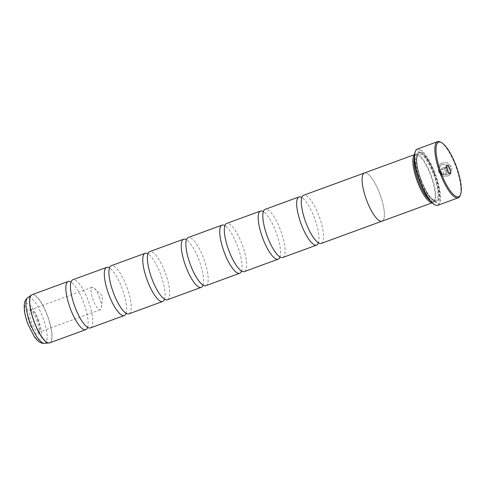 <?xml version="1.0" encoding="UTF-8"?>
<svg xmlns="http://www.w3.org/2000/svg" width="485" height="485" viewBox="0 0 485 485"><rect width="100%" height="100%" fill="white"/><g stroke="black" fill="none" stroke-linecap="round" stroke-linejoin="round"><path stroke-width="0.36" stroke-dasharray="2.42 1.82" d="M90.422 327.933A25.644 7.293 69.9 0 0 88.082 300.33A25.644 7.293 69.9 0 0 72.792 279.772M128.901 313.843A25.644 7.293 69.9 0 0 126.555 286.241A25.644 7.293 69.9 0 0 111.265 265.689M167.373 299.76A25.644 7.293 69.9 0 0 165.027 272.158A25.644 7.293 69.9 0 0 149.738 251.6M205.846 285.671A25.644 7.293 69.9 0 0 203.5 258.068A25.644 7.293 69.9 0 0 188.21 237.511M244.319 271.582A25.644 7.293 69.9 0 0 241.973 243.979A25.644 7.293 69.9 0 0 226.683 223.421M282.791 257.493A25.644 7.293 69.9 0 0 280.451 229.89A25.644 7.293 69.9 0 0 265.162 209.338M321.27 243.409A25.644 7.293 69.9 0 0 318.924 215.807A25.644 7.293 69.9 0 0 303.634 195.249M449.098 165.634L441.574 168.386A29.918 8.512 -110.1 0 1 442.114 169.744L451.299 166.379L446.891 162.669L441.289 163.154L438.24 166.846L438.422 171.872L442.52 176.273L448.279 176.006L451.05 173.297L449.789 172.648L447.667 174.679L443.035 174.897L439.737 171.387L439.61 167.361L442.065 164.397L449.14 165.609L442.114 164.373L439.652 167.337L439.78 171.357L443.078 174.873L447.71 174.655L449.831 172.624L451.092 173.278L448.328 175.982L442.556 176.249L438.464 171.848L438.282 166.822L441.332 163.13L446.934 162.645L451.347 166.355L442.156 169.72A29.918 8.512 69.9 0 0 441.617 168.362L449.14 165.609M450.65 169.732L450.389 171.32L451.662 171.969L451.82 167.743L444.606 170.387C443.454 170.95 443.047 171.878 443.375 173.175C443.92 174.4 444.818 174.855 446.054 174.545A29.918 8.512 69.9 0 0 445.594 173.151L444.696 172.696L445.109 171.763L450.698 169.708L445.018 171.805L444.739 172.672L445.636 173.127A29.918 8.512 -110.1 0 1 446.097 174.521C444.86 174.83 443.963 174.376 443.417 173.157C443.09 171.854 443.496 170.926 444.648 170.362L451.862 167.719L451.705 171.945L450.432 171.296L450.698 169.708M440.428 142.044A29.918 8.512 -110.1 0 1 455.427 165.627A29.918 8.512 -110.1 0 1 460.071 195.697M36.593 319.718A13.719 3.904 -110.1 0 1 38.721 333.51A13.719 3.904 -110.1 0 1 29.67 323.489A13.719 3.904 -110.1 0 1 29.712 308.903A13.719 3.904 -110.1 0 1 36.593 319.718M37.727 319.385A11.967 3.407 -110.1 0 1 39.588 331.413A11.967 3.407 -110.1 0 1 38.824 332.267A11.967 3.407 -110.1 0 1 31.689 322.671A11.967 3.407 -110.1 0 1 30.591 309.788A11.967 3.407 -110.1 0 1 31.725 309.951A11.967 3.407 -110.1 0 1 37.727 319.385M99.249 296.856A11.967 3.407 -110.1 0 1 101.383 307.696A11.967 3.407 -110.1 0 1 100.34 309.739A11.967 3.407 -110.1 0 1 93.205 300.142A11.967 3.407 -110.1 0 1 92.114 287.265A11.967 3.407 -110.1 0 1 94.229 288.151A11.967 3.407 -110.1 0 1 99.249 296.856M446.988 168.55A2.649 0.752 69.9 0 0 445.97 167.616A2.649 0.752 69.9 0 0 445.8 167.804A2.649 0.752 69.9 0 0 446.212 170.471A2.649 0.752 69.9 0 0 447.54 172.557A2.649 0.752 69.9 0 0 447.788 172.593A2.649 0.752 69.9 0 0 447.964 171.223M440.283 172.636A2.649 0.752 69.9 0 0 441.399 174.564A2.649 0.752 69.9 0 0 441.865 174.764A2.649 0.752 69.9 0 0 441.623 171.908A2.649 0.752 69.9 0 0 440.041 169.786A2.649 0.752 69.9 0 0 439.81 170.241A2.649 0.752 69.9 0 0 440.283 172.636M415.118 151.829A29.403 8.366 -110.1 0 1 434.524 173.309A29.403 8.366 -110.1 0 1 434.427 204.567M437.852 205.27A29.918 8.512 69.9 0 0 435.118 173.066A29.918 8.512 69.9 0 0 417.276 149.083M414.305 157.904A24.808 7.057 -110.1 0 1 416.263 154.897A24.808 7.057 -110.1 0 1 418.616 155.23A24.808 7.057 -110.1 0 1 431.056 174.782A24.808 7.057 -110.1 0 1 434.906 199.717A24.808 7.057 -110.1 0 1 433.323 201.481A24.808 7.057 -110.1 0 1 429.886 200.45M414.42 154.873A25.663 7.299 -110.1 0 1 415.202 154.375A25.663 7.299 -110.1 0 1 417.633 154.715A25.663 7.299 -110.1 0 1 430.504 174.946A25.663 7.299 -110.1 0 1 434.487 200.735A25.663 7.299 -110.1 0 1 432.85 202.566A25.663 7.299 -110.1 0 1 431.929 202.694M433.923 173.63A27.027 7.687 -110.1 0 1 438.119 200.796A27.027 7.687 -110.1 0 1 420.283 181.057A27.027 7.687 -110.1 0 1 420.374 152.326A27.027 7.687 -110.1 0 1 433.923 173.63M434.481 173.466A26.172 7.445 -110.1 0 1 438.543 199.771A26.172 7.445 -110.1 0 1 421.265 180.662A26.172 7.445 -110.1 0 1 421.356 152.836A26.172 7.445 -110.1 0 1 434.481 173.466M87.445 327.793A25.644 7.293 69.9 0 0 87.664 327.175A25.644 7.293 69.9 0 0 83.462 302.022A25.644 7.293 69.9 0 0 71.168 282.137A25.644 7.293 69.9 0 0 70.604 281.803M381.804 221.239L382.059 221.148A25.663 7.299 69.9 0 0 379.719 193.545A25.644 7.293 69.9 0 0 364.423 172.987A25.644 7.293 69.9 0 0 366.769 200.59A25.644 7.293 69.9 0 0 382.059 221.148A25.644 7.293 69.9 0 0 379.713 193.545A25.663 7.299 69.9 0 0 364.417 172.975M125.918 313.71A25.644 7.293 69.9 0 0 126.136 313.086A25.644 7.293 69.9 0 0 121.935 287.932A25.644 7.293 69.9 0 0 109.646 268.047A25.644 7.293 69.9 0 0 109.076 267.72M164.391 299.621A25.644 7.293 69.9 0 0 164.609 299.002A25.644 7.293 69.9 0 0 160.408 273.843A25.644 7.293 69.9 0 0 148.119 253.964A25.644 7.293 69.9 0 0 147.549 253.631M202.863 285.532A25.644 7.293 69.9 0 0 203.082 284.913A25.644 7.293 69.9 0 0 198.886 259.76A25.644 7.293 69.9 0 0 186.592 239.875A25.644 7.293 69.9 0 0 186.022 239.541M241.336 271.442A25.644 7.293 69.9 0 0 241.56 270.824A25.644 7.293 69.9 0 0 237.359 245.671A25.644 7.293 69.9 0 0 225.064 225.786A25.644 7.293 69.9 0 0 224.5 225.452M279.815 257.359A25.644 7.293 69.9 0 0 280.033 256.735A25.644 7.293 69.9 0 0 275.832 231.581A25.644 7.293 69.9 0 0 263.537 211.696A25.644 7.293 69.9 0 0 262.973 211.369M318.287 243.27A25.644 7.293 69.9 0 0 318.506 242.652A25.644 7.293 69.9 0 0 314.304 217.492A25.644 7.293 69.9 0 0 302.016 197.613A25.644 7.293 69.9 0 0 301.446 197.28M49.7 342.846A25.644 7.293 69.9 0 0 47.36 315.244A25.644 7.293 69.9 0 0 32.071 294.686M31.749 294.831A25.626 7.293 -110.1 0 1 47.233 315.286A25.626 7.293 -110.1 0 1 49.367 342.937M420.841 180.753A24.808 7.057 -110.1 0 1 418.573 154.054A24.808 7.057 -110.1 0 1 433.366 173.939A24.808 7.057 -110.1 0 1 435.633 200.638A24.808 7.057 -110.1 0 1 420.841 180.753M434.348 173.539A25.663 7.299 -110.1 0 1 436.979 201.032A25.663 7.299 -110.1 0 1 421.398 180.59A25.663 7.299 -110.1 0 1 418.767 153.096A25.663 7.299 -110.1 0 1 434.348 173.539M44.39 343.356A24.371 6.935 69.9 0 0 42.704 317.002A24.371 6.935 69.9 0 0 27.681 297.729M28.227 324.271A19.418 5.523 -110.1 0 1 26.238 303.471A19.418 5.523 -110.1 0 1 38.03 318.936A19.418 5.523 -110.1 0 1 40.019 339.742A19.418 5.523 -110.1 0 1 28.227 324.271M70.937 282.221L71.234 281.536L70.895 281.743M109.41 268.138L109.707 267.447L109.367 267.653M147.883 254.049L148.18 253.358L147.84 253.57M186.355 239.96L186.652 239.269L186.313 239.481M224.834 225.871L225.131 225.179L224.791 225.392M263.306 211.781L263.604 211.096L263.264 211.302M301.779 197.698L302.076 197.007L301.737 197.219M318.269 242.736L318.942 243.07L318.548 243.13M279.796 256.826L280.469 257.159L280.075 257.214M241.324 270.909L241.997 271.242L241.603 271.303M202.851 284.998L203.524 285.332L203.124 285.392M164.373 299.087L165.046 299.421L164.651 299.481M125.9 313.177L126.573 313.51L126.179 313.565M87.427 327.26L88.1 327.599L87.706 327.654M39.588 331.413L38.721 333.51M100.34 309.739L38.824 332.267M94.229 288.151L102.699 296.129L101.383 307.696M447.54 172.557L449.801 173.727M441.865 174.764L447.788 172.593M439.81 170.241L439.519 172.799L441.399 174.564M418.616 155.23L417.633 154.715M433.323 201.481L435.633 200.638C435.312 201.499 433.59 200.384 430.468 197.298C427.224 193.351 424.211 187.774 421.429 180.565C418.416 172.46 416.87 165.549 416.785 159.838C417.173 155.576 417.773 153.648 418.573 154.054L416.263 154.897M438.543 199.771L438.119 200.796M87.664 327.175L87.367 327.866M414.445 154.654L415.202 154.375M126.136 313.086L125.839 313.777M164.609 299.002L164.312 299.688M203.082 284.913L202.785 285.604M241.56 270.824L241.263 271.515M280.033 256.735L279.736 257.426M318.506 242.652L318.208 243.337M302.016 197.613L301.343 197.274M263.537 211.696L262.87 211.363M225.064 225.786L224.391 225.452M186.592 239.875L185.919 239.541M148.119 253.964L147.446 253.625M109.646 268.047L108.973 267.714M432.093 202.845L432.85 202.566M71.168 282.137L70.501 281.803M421.356 152.836L420.374 152.326M434.906 199.717L434.487 200.735M440.041 169.786L445.97 167.616M445.8 167.804L446.77 165.452M92.114 287.265L30.591 309.788M31.725 309.951L29.712 308.903"/><path stroke-width="0.73" d="M109.076 267.72A25.644 7.293 69.9 0 0 106.645 267.38L72.792 279.772A25.644 7.293 69.9 0 0 70.937 282.221A25.644 7.293 69.9 0 0 75.133 307.375A25.644 7.293 69.9 0 0 87.427 327.26A25.644 7.293 69.9 0 0 90.422 327.933L124.281 315.535A25.644 7.293 69.9 0 0 125.918 313.71M147.549 253.631A25.644 7.293 69.9 0 0 145.118 253.291L111.265 265.689A25.644 7.293 69.9 0 0 109.41 268.138A25.644 7.293 69.9 0 0 113.611 293.292A25.644 7.293 69.9 0 0 125.9 313.177A25.644 7.293 69.9 0 0 128.901 313.843L162.754 301.446A25.644 7.293 69.9 0 0 164.391 299.621M186.022 239.541A25.644 7.293 69.9 0 0 183.597 239.202L149.738 251.6A25.644 7.293 69.9 0 0 147.883 254.049A25.644 7.293 69.9 0 0 152.084 279.202A25.644 7.293 69.9 0 0 164.373 299.087A25.644 7.293 69.9 0 0 167.373 299.76L201.226 287.362A25.644 7.293 69.9 0 0 202.863 285.532M224.5 225.452A25.644 7.293 69.9 0 0 222.069 225.113L188.21 237.511A25.644 7.293 69.9 0 0 186.355 239.96A25.644 7.293 69.9 0 0 190.556 265.113A25.644 7.293 69.9 0 0 202.851 284.998A25.644 7.293 69.9 0 0 205.846 285.671L239.705 273.273A25.644 7.293 69.9 0 0 241.336 271.442M262.973 211.369A25.644 7.293 69.9 0 0 260.542 211.023L226.683 223.421A25.644 7.293 69.9 0 0 224.834 225.871A25.644 7.293 69.9 0 0 229.029 251.024A25.644 7.293 69.9 0 0 241.324 270.909A25.644 7.293 69.9 0 0 244.319 271.582L278.178 259.184A25.644 7.293 69.9 0 0 279.815 257.359M301.446 197.28A25.644 7.293 69.9 0 0 299.015 196.94L265.162 209.338A25.644 7.293 69.9 0 0 263.306 211.781A25.644 7.293 69.9 0 0 267.508 236.941A25.644 7.293 69.9 0 0 279.796 256.826A25.644 7.293 69.9 0 0 282.791 257.493L316.65 245.095A25.644 7.293 69.9 0 0 318.287 243.27M364.174 173.078L303.634 195.249A25.644 7.293 69.9 0 0 301.779 197.698A25.644 7.293 69.9 0 0 305.98 222.851A25.644 7.293 69.9 0 0 318.269 242.736A25.644 7.293 69.9 0 0 321.27 243.409L381.804 221.239M455.985 165.464A29.064 8.269 69.9 0 0 441.411 142.554A29.064 8.269 69.9 0 0 441.314 173.448A29.064 8.269 69.9 0 0 460.495 194.673A29.064 8.269 69.9 0 0 455.985 165.464M460.495 194.673L460.071 195.697A29.918 8.512 -110.1 0 1 458.167 197.831A29.918 8.512 -110.1 0 1 440.325 173.848A29.918 8.512 -110.1 0 1 437.591 141.644A29.918 8.512 -110.1 0 1 440.428 142.044L441.411 142.554M447.485 170.089A4.614 1.316 69.9 0 0 449.801 173.727A4.614 1.316 69.9 0 0 449.813 168.822A4.614 1.316 69.9 0 0 446.77 165.452A4.614 1.316 69.9 0 0 447.485 170.089M447.964 171.223A2.649 0.752 69.9 0 0 447.546 169.738A2.649 0.752 69.9 0 0 446.988 168.55M435.015 204.87L434.427 204.567A29.403 8.366 -110.1 0 1 419.683 181.384A29.403 8.366 -110.1 0 1 415.118 151.829L415.372 151.217A29.918 8.512 69.9 0 0 420.016 181.287A29.918 8.512 69.9 0 0 435.015 204.87A29.918 8.512 69.9 0 0 437.852 205.27L458.167 197.831M437.591 141.644L417.276 149.083A29.918 8.512 69.9 0 0 415.372 151.217M429.886 200.45A24.808 7.057 -110.1 0 1 418.537 181.596A24.808 7.057 -110.1 0 1 414.305 157.904M431.929 202.694A25.663 7.299 -110.1 0 1 417.549 181.996A25.663 7.299 -110.1 0 1 414.42 154.873M70.604 281.803A25.644 7.293 69.9 0 0 68.173 281.464A25.644 7.293 69.9 0 0 70.519 309.066A25.644 7.293 69.9 0 0 85.809 329.624A25.644 7.293 69.9 0 0 87.445 327.793M414.445 154.654L364.417 172.975A25.663 7.299 69.9 0 0 366.763 200.596A25.663 7.299 69.9 0 0 382.065 221.166L432.093 202.845M106.645 267.38A25.644 7.293 69.9 0 0 108.992 294.983A25.644 7.293 69.9 0 0 124.281 315.535M145.118 253.291A25.644 7.293 69.9 0 0 147.464 280.894A25.644 7.293 69.9 0 0 162.754 301.446M183.597 239.202A25.644 7.293 69.9 0 0 185.943 266.805A25.644 7.293 69.9 0 0 201.226 287.362M222.069 225.113A25.644 7.293 69.9 0 0 224.416 252.715A25.644 7.293 69.9 0 0 239.705 273.273M260.542 211.023A25.644 7.293 69.9 0 0 262.888 238.626A25.644 7.293 69.9 0 0 278.178 259.184M299.015 196.94A25.644 7.293 69.9 0 0 301.361 224.543A25.644 7.293 69.9 0 0 316.65 245.095M49.367 342.937A25.626 7.293 -110.1 0 1 49.003 342.998A25.626 7.293 -110.1 0 1 34.296 322.331A25.626 7.293 -110.1 0 1 31.44 295.019L32.071 294.686A25.644 7.293 69.9 0 0 34.411 322.289A25.644 7.293 69.9 0 0 49.7 342.846L85.809 329.624M49.7 342.846L44.39 343.356A24.371 6.935 69.9 0 1 30.403 323.701A24.371 6.935 69.9 0 1 27.681 297.729L31.44 295.019A25.626 7.293 -110.1 0 1 31.749 294.831M71.234 281.536L70.501 281.803L71.168 282.137M109.707 267.447L108.973 267.714L109.646 268.047M148.18 253.358L147.446 253.625L148.119 253.964M186.652 239.269L185.919 239.541L186.592 239.875M225.131 225.179L224.391 225.452L225.064 225.786M263.604 211.096L262.87 211.363L263.537 211.696M302.076 197.007L301.343 197.274L302.016 197.613M318.942 243.07L318.208 243.337L318.506 242.652M280.469 257.159L279.736 257.426L280.033 256.735M241.997 271.242L241.263 271.515L241.56 270.824M203.524 285.332L202.785 285.604L203.082 284.913M165.046 299.421L164.312 299.688L164.609 299.002M126.573 313.51L125.839 313.777L126.136 313.086M88.1 327.599L87.367 327.866L87.664 327.175M27.681 297.729C25.675 299.227 24.535 301.567 24.25 304.744L24.311 309.551C24.802 314.134 26.044 319.088 28.051 324.404L34.18 336.505L37.236 340.215C39.503 342.458 41.892 343.507 44.39 343.356M32.071 294.686L68.173 281.464"/></g></svg>
